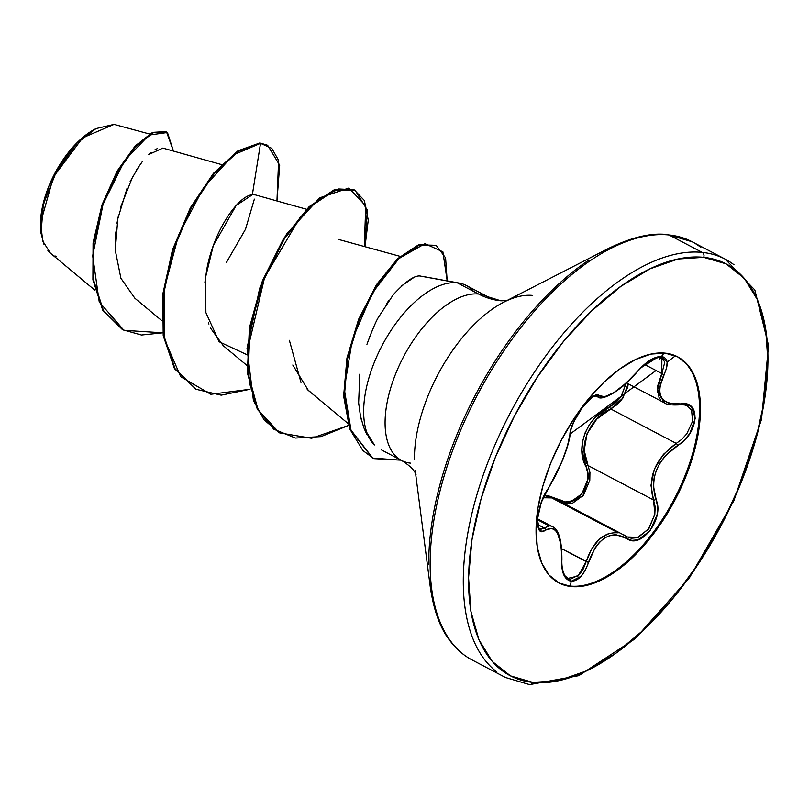 <?xml version="1.0" encoding="UTF-8"?>
<svg xmlns="http://www.w3.org/2000/svg" width="809" height="809" viewBox="0 0 809 809"><rect width="100%" height="100%" fill="white"/><g stroke="black" fill="none" stroke-linecap="round" stroke-linejoin="round"><path stroke-width="1.21" d="M677.204 356.597A127.691 64.224 -62.3 0 1 679.611 488.282A127.691 64.224 -62.3 0 1 570.406 586.08L571.336 586.576A127.691 64.224 -62.3 0 1 554.155 579.881A127.691 64.224 -62.3 0 1 558.129 446.457A127.691 64.224 -62.3 0 1 665.18 353.149L651.103 354.069L635.763 359.439L619.755 369.046L603.686 382.526L588.173 399.373L573.824 418.92L561.183 440.42L550.727 463.061L542.879 485.966L537.914 508.244L536.043 529.046L537.338 547.582L541.737 563.125L549.068 575.088L559.07 583.006L571.336 586.576L585.413 585.655L600.753 580.296L616.761 570.679L632.83 557.199L648.343 540.361L662.692 520.814L675.333 499.305L685.789 476.663L693.637 453.768L698.602 431.48L700.473 410.679L699.178 392.143L694.779 376.6L687.448 364.637L677.446 356.718L665.18 353.149A127.691 64.224 -62.3 0 1 682.361 359.843A127.691 64.224 -62.3 0 1 678.387 493.278A127.691 64.224 -62.3 0 1 571.336 586.576L570.406 586.08L571.174 581.297L580.953 576.413L585.261 570.214L595.03 547.915L599.479 542.242L604.596 537.985L610.128 535.416L615.77 534.628L631.839 540.382L638.089 539.825L650.102 530.755L657.09 514.908L657.565 506.646L653.318 485.41L654.147 477.725L656.473 469.958L660.225 462.566L665.18 455.892L684.222 440.339L689.794 433.543L695.295 418.354L691.543 406.876L686.578 404.237L668.608 403.216L664.25 400.809L661.216 397.168L659.699 392.466L659.74 386.955L666.667 367.711L667.112 362.068L661.56 356.445L649.89 360.308L643.347 365.334L625.721 383.476L614.193 392.365L604.99 396.744L596.789 395.146L592.764 396.885L582.652 406.967L573.773 421.823L571.083 428.912L567.473 446.022L562.346 460.452L555.601 475.571L544.406 495.26L541.059 503.218L537.439 519.408L539.29 529.905L542.02 531.382L545.488 530.087A1.881 1.608 -125.5 0 0 544.174 527.974L537.773 524.606L544.174 527.974L549.362 525.992L537.57 519.793L550.484 526.042M596.597 396.046L597.062 396.41A1.881 1.79 -45.3 0 0 599.459 395.844C594.403 388.35 569.779 420.67 569.89 434.676C567.069 451.139 559.848 469.089 548.229 488.545C535.821 505.15 533.525 539.755 545.488 530.087L552.112 528.287L555.004 529.925L557.532 533.303L560.971 544.528L561.891 559.504C561.891 540.483 558.786 529.561 552.587 526.72L553.407 527.225M558.048 500.275L551.708 497.899L618.197 532.848L551.708 497.899L543.335 497.757L549.776 497.565M626.075 383.355L620.968 396.926L615.801 402.579L595.111 417.596L589.336 424.786L585.049 432.946L582.551 441.623L581.934 450.32L587.617 472.678L587.577 479.97L581.833 493.894L571.073 501.62L565.319 501.924L547.521 495.472L544.366 495.563L560.111 499.81A1.881 1.244 -55.7 0 0 560.02 501.307A1.881 1.244 124.3 0 1 560.111 499.81C573.733 511.298 595.303 482.973 585.736 466.217C574.956 447.225 587.385 416.524 609.622 406.796L621.14 396.673L626.075 383.355M544.174 527.974L539.765 528.894L541.059 529.217L544.174 527.974A1.881 1.608 54.5 0 1 545.488 530.087C556.157 524.697 561.547 534.577 561.648 559.707L561.921 567.888L563.711 574.693L571.174 581.297L570.406 586.08A127.691 64.224 117.7 0 0 677.457 492.782A127.691 64.224 117.7 0 0 681.431 359.358M659.102 359.904L661.56 356.445C654.127 356.547 646.017 361.613 637.239 371.655C619.229 391.111 606.639 399.171 599.459 395.844A1.881 1.79 134.7 0 1 597.062 396.41L598.043 397.118L596.334 395.955L594.312 396.359L597.396 395.095M56.094 256.372L54.931 255.917M50.512 253.237L47.913 250.699M43.908 244.176L41.047 233.305L43.302 204.465L56.863 170.406L76.997 143.153L96.038 128.58L114.039 124.384L82.629 137.843L53.475 176.837L40.642 222.606L42.705 240.961L50.34 253.096L94.875 290.178M95.664 128.783A71.688 36.061 117.7 0 0 89.121 132.636A71.688 36.061 117.7 0 0 40.45 225.246A71.688 36.061 117.7 0 0 40.986 232.81M702.202 252.398A236.268 118.832 117.7 0 0 504.128 425.038A236.268 118.832 117.7 0 0 496.777 671.925A236.268 118.832 -62.3 0 1 504.128 425.038A236.268 118.832 -62.3 0 1 702.202 252.398L669.043 234.974A236.268 118.832 117.7 0 0 470.969 407.615A236.268 118.832 117.7 0 0 463.618 654.501A236.268 118.832 -62.3 0 1 470.969 407.615A236.268 118.832 -62.3 0 1 669.043 234.974A3.752 3.175 -84.2 0 0 668.042 234.671A3.752 3.175 95.8 0 1 669.043 234.974A236.268 118.832 -62.3 0 1 700.847 247.352A236.268 118.832 117.7 0 0 669.043 234.974L702.202 252.398A236.268 118.832 -62.3 0 1 733.996 264.786A236.268 118.832 117.7 0 0 702.202 252.398A3.752 3.175 95.8 0 1 703.688 257.343A3.752 3.175 -84.2 0 0 702.202 252.398M529.632 684.616A3.752 3.175 -84.2 0 0 532.828 682.391A232.517 116.941 -62.3 0 1 495.29 457.479A232.517 116.941 -62.3 0 1 703.688 257.343A232.517 116.941 -62.3 0 1 741.226 482.245A232.517 116.941 -62.3 0 1 532.828 682.391A3.752 3.175 95.8 0 1 529.632 684.616A3.752 3.175 95.8 0 1 528.57 684.303M588.436 260.356A235.166 118.276 117.7 0 0 428.77 564.166A235.166 118.276 -62.3 0 1 588.436 260.356M493.834 308.087A116.931 58.804 117.7 0 0 414.451 459.148A116.931 58.804 117.7 0 1 493.834 308.087A116.931 58.804 117.7 0 1 532.706 295.437M410.638 463.152A92.509 46.528 -62.3 0 1 398.19 458.298A92.509 46.528 -62.3 0 1 401.072 361.633A92.509 46.528 -62.3 0 1 478.625 294.041A83.388 70.636 -84.2 0 0 500.963 300.796A83.388 70.636 95.8 0 1 478.625 294.041A92.509 46.528 -62.3 0 1 491.073 298.895A92.509 46.528 -62.3 0 0 478.625 294.041L457.196 282.786A92.509 46.528 -62.3 0 1 473.578 291.392A92.509 46.528 117.7 0 0 469.695 287.67M459.3 283.079L422.379 276.365L457.196 282.786A92.509 46.528 117.7 0 0 381.019 347.637A92.509 46.528 117.7 0 0 374.405 444.97A92.509 46.528 -62.3 0 1 381.019 347.637A92.509 46.528 -62.3 0 1 457.196 282.786L478.625 294.041A92.509 46.528 -62.3 0 0 401.072 361.633A92.509 46.528 -62.3 0 0 398.19 458.298M221.444 164.551L162.821 148.087L148.593 154.59L151.182 152.335M136.286 170.294L142.586 161.224M139.158 165.885L130.077 181.701M127.013 188.497L117.831 218.632L115.262 250.234L120.895 278.245L134.87 298.228L161.79 320.637M306.51 209.258L255.462 194.929L252.347 194.767C238.807 195.444 214.011 229.513 206.77 269.488L204.91 282.392M208.429 322.599L208.934 324.075M210.522 328.09L223.294 345.736L246.846 365.344M400.162 256.382L338.455 239.403M292.787 365.021L308.36 390.454L347.85 423.329M149.463 134.001L114.039 124.384M157.168 148.674L155.015 149.716M132.848 176.271L120.359 207.852M118.215 216.782L117.012 223.163M115.839 231.92L115.272 250.436M253.247 194.686L252.347 194.767L260.518 143.335L271.784 148.34L278.62 160.415L276.951 200.956L279.692 165.208L267.708 145.408L259.81 142.96L267 145.044L259.81 142.96L237.937 150.818L213.515 173.268L190.469 207.64L172.539 249.698L162.791 294.173L163.206 335.462L174.38 368.408L196.193 389.311L175.088 368.783L163.914 335.836L163.509 294.547L173.247 250.072L191.177 208.014L214.223 173.642L238.655 151.192L260.518 143.335L233.386 154.923L203.726 187.445L178.607 235.106L164.187 289.106L164.52 339.416L180.731 376.721L210.815 394.286L250.032 389.271L221.181 395.176L196.193 389.311M162.831 332.812L123.959 330.335L99.254 301.979L92.671 255.806L103.046 204.273L124.626 160.597L148.998 135.083L167.453 132.504L173.45 151.071L166.533 131.948L153.285 132.757L135.942 146.277L117.881 171.417L102.713 205.233L93.783 243.256L93.611 280.157L103.441 310.545L122.978 329.839L141.474 335.017L162.831 332.812M122.624 329.647L102.733 310.181L92.904 279.783L93.075 242.882L102.005 204.859L117.163 171.043L135.234 145.903L152.577 132.383L165.825 131.574L152.588 132.383L135.245 145.893L117.174 171.033L102.005 204.859L93.075 242.892L92.914 279.793L102.743 310.191L122.29 329.475M254.36 199.125L245.521 229.22L226.49 262.338M457.196 282.786L421.125 276.213C415.411 274.575 406.128 280.743 393.285 294.719L378.733 316.815C376.185 320.748 372.261 329.92 366.952 344.321M359.833 374.092L358.64 402.862L360.45 415.927L363.726 427.486L374.405 444.97M703.688 257.343L726.037 263.835L744.25 278.256L757.608 300.038L765.617 328.343L767.963 362.088L764.556 399.98L755.525 440.551L741.226 482.245L722.194 523.474L699.168 562.629L673.037 598.235L644.793 628.896L615.538 653.45L586.383 670.944L558.453 680.723L532.828 682.391L510.479 675.889L492.276 661.469L478.908 639.686L470.899 611.382L468.553 577.636L471.96 539.755L480.991 499.183L495.29 457.479L514.322 416.261L537.348 377.095L563.479 341.499L591.723 310.828L620.978 286.275L650.133 268.78L678.063 259.011L703.688 257.343M366.73 434.302L363.615 427.182M361.562 420.629L360.996 418.364M369.147 338.091L373.879 326.664M386.894 303.274L388.805 300.554M401.77 285.719L413.257 277.871M421.125 276.213L423.582 276.658M310.808 392.335L307.228 389.473M300.978 382.435L289.389 340.336M246.765 354.615L219.138 341.752L205.901 312.628L205.435 277.78L213.273 245.744L236.137 205.496L252.347 194.767L260.518 143.335L259.81 142.96L237.897 150.848L213.434 173.369L190.358 207.842L172.438 250.011L162.751 294.557L163.266 335.856L174.572 368.742L195.839 389.129M365.041 246.523L368.257 220.078L364.384 200.501L354.12 189.751L338.769 188.972L320.061 198.427L300.028 217.479L264.583 277.517L247.696 349.579L249.314 382.627L258.132 409.9L273.735 429.154L295.416 438.043L321.021 436.607L348.497 425.453L311.576 438.276L279.398 432.835L258.031 409.698L248.06 373.06L250.123 328.13L263.127 281.208L284.343 238.888L309.796 207.094L334.906 190.176L355.121 190.236L367.316 210.057L365.041 246.523M447.175 280.875L442.887 251.832L424.968 243.701L399.07 258.384L372.464 292.767L352.34 339.537L344.28 388.886L351.217 431.47L362.917 450.552L373.839 458.632L401.021 460.179L372.777 458.096L350.408 429.346L344.351 396.42L347.658 358.417L359.338 319.595L377.267 284.95L398.412 259.001L419.234 245.188L436.142 245.319L445.587 257.879L447.175 280.875M355.121 190.236L334.198 189.802L309.089 206.72L283.635 238.513L262.419 280.834L249.415 327.756L247.352 372.696L257.323 409.324L279.044 432.643L263.987 419.729L253.429 400.526L247.038 348.376L259.689 288.216L286.639 233.902L319.636 197.851L348.952 188.001L365.759 205.911L364.293 246.31M436.142 245.319L418.516 244.814L397.704 258.627L376.549 284.576L358.63 319.231L346.95 358.043L343.633 396.046L349.7 428.972L372.423 457.914M95.371 128.934L78.433 141.373L61.666 161.8L48.702 186.586L41.502 211.948L40.946 232.527M663.967 353.048L661.56 356.445C668.103 357.983 668.932 363.959 664.068 374.375A1.881 0.88 -152.6 0 1 661.782 373.515L644.591 364.475L661.782 373.515A1.881 0.88 27.4 0 0 664.068 374.375C655.098 394.792 660.488 404.672 680.227 404.025A1.881 1.173 81.7 0 1 679.429 404.864A1.881 1.173 -98.3 0 0 680.227 404.025C701.393 399.161 699.107 433.745 677.517 445.547A1.881 0.688 -121.1 0 0 676.253 443.403L610.755 408.97L616.62 404.945L621.696 399.656L627.754 387.187L628.199 383.79L622.879 398.058L610.755 408.97L596.749 419.123L587.051 433.715L584.179 450.34L588.012 465.529L653.51 499.962L655.169 506.788L654.794 514.524L648.333 529.329L637.067 537.752L631.182 538.248L626.904 536.771M564.399 503.613L572.024 503.582L583.522 495.219L589.791 480.263L589.933 472.456L588.012 465.529L653.51 499.962L650.972 485.339L654.36 469.159L663.42 454.365L676.253 443.403L610.755 408.97A1.881 0.597 62.8 0 1 609.622 406.796A1.881 0.597 -117.2 0 0 610.755 408.97C589.164 418.101 577.373 447.235 588.012 465.529A1.881 1.011 -25.7 0 0 585.736 466.217A1.881 1.011 154.3 0 1 588.012 465.529M616.347 532.605L618.197 532.848C603.797 531.766 593.118 541.352 586.181 561.598L583.279 568.929L579.335 574.724L570.284 579.295L567.817 578.546C567.342 579.345 561.163 573.763 561.891 559.504L561.648 559.707C561.254 572.489 564.429 579.679 571.174 581.297C578.415 581.064 584.189 574.764 588.487 562.386L561.759 548.765L586.181 561.598L591.662 548.947L599.348 539.158L608.58 533.566M686.871 405.693L691.584 410.274L692.595 421.246L686.79 433.806L681.916 439.226L676.253 443.403C654.845 458.956 647.271 477.816 653.51 499.962A1.881 1.122 -22.4 0 0 655.887 499.365C665.17 518.215 640.516 550.504 626.308 538.167A1.881 1.355 -54.9 0 0 626.065 536.236A1.881 1.355 125.1 0 1 626.308 538.167C610.067 530.067 597.457 538.137 588.487 562.386L586.181 561.598L578.02 576.059L567.635 578.445M659.648 356.991L660.296 357.082M661.792 357.568L664.786 362.179L657.272 391.384L664.624 402.943C666.414 404.611 671.349 405.248 679.418 404.864A1.881 1.173 81.7 0 1 678.771 404.682M660.842 400.061L659.011 397.502L657.393 386.783L661.782 373.515L661.863 357.598M589.953 472.628L582.824 496.109L564.409 503.613M569.89 434.676A1.881 1.557 5 0 0 570.173 433.948A1.881 1.557 -175 0 1 569.89 434.676M548.229 488.545A1.881 1.133 33.6 0 1 548.108 488.97A1.881 1.133 33.6 0 1 547.794 489.223A1.881 1.133 -146.4 0 0 548.108 488.97A1.881 1.133 -146.4 0 0 548.229 488.545M637.33 371.553L637.401 371.695C651.741 355.667 661.813 356.051 661.944 357.639M684.131 404.793L687.084 405.794M676.253 443.403A1.881 0.688 58.9 0 1 677.517 445.547C656.888 460.23 649.678 478.17 655.887 499.365A1.881 1.122 157.6 0 1 653.51 499.962L654.885 513.988L648.99 528.429L638.341 537.318L627.299 536.984L626.156 536.306M625.923 536.155A1.881 1.355 125.1 0 1 626.065 536.236A1.881 1.355 -54.9 0 0 625.923 536.155L557.795 500.144M537.621 518.862L552.507 526.679M415.209 470.565L430.297 587.132C433.796 610.846 440.409 628.785 450.128 640.95C456.721 649.496 464.113 655.866 472.304 660.063L505.453 677.487L529.582 684.616L578.799 675.677L635.085 638.797L689.531 577.616L733.864 500.741L761.502 419.396L768.55 345.544L754.848 290.006L725.319 259.224L692.16 241.79L668.042 234.671C651.771 232.456 631.849 237.088 608.267 248.545L503.694 302.212M507.445 300.604L500.902 300.796L487.675 296.711L466.247 285.456M381.15 449.733L401.588 460.483C409.293 465.256 413.986 469.695 415.654 473.781L415.998 474.559M166.533 131.948L165.825 131.574M122.978 329.839L122.27 329.465M267.708 145.408L267 145.044M278.69 432.461L279.398 432.835M372.069 457.732L372.777 458.096M623.628 534.749L627.147 536.903M595.808 395.935L597.982 397.077M626.55 382.92L664.502 402.872M641.102 367.68L657.616 357.275M675.454 355.778L667.122 362.129M656.048 370.502L570.173 433.958C569.405 432.967 574.168 417.717 582.753 406.957C595.96 391.687 596.354 396.936 596.557 396.026M570.173 433.958C569.516 440.602 566.755 449.895 561.871 461.818L541.959 501.044C533.495 525.284 539.846 529.774 539.765 528.894M598.043 397.118C600.157 399.12 605.526 397.623 614.162 392.618C620.149 388.239 623.648 386.874 637.401 371.695M687.256 405.885C686.912 405.076 684.303 404.733 679.418 404.864"/></g></svg>
